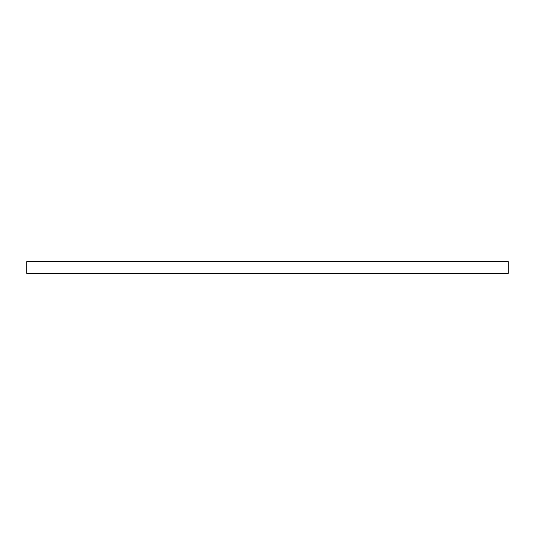 <?xml version="1.0" encoding="UTF-8"?>
<svg xmlns="http://www.w3.org/2000/svg" width="535" height="535" viewBox="0 0 535 535"><rect width="100%" height="100%" fill="white"/><g stroke="black" fill="none" stroke-linecap="round" stroke-linejoin="round"><path stroke-width="0.8" d="M508.25 273.392L26.75 273.392L26.75 261.608L508.25 261.608L508.25 273.392"/></g></svg>
